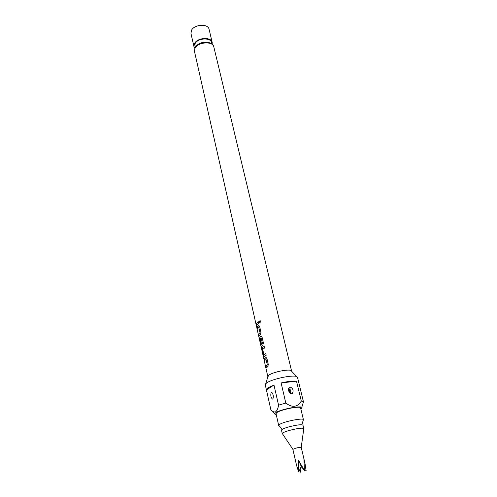 <?xml version="1.0" encoding="UTF-8"?>
<svg xmlns="http://www.w3.org/2000/svg" width="497" height="497" viewBox="0 0 497 497"><rect width="100%" height="100%" fill="white"/><g stroke="black" fill="none" stroke-linecap="round" stroke-linejoin="round"><path stroke-width="0.75" d="M260.273 320.813L259.453 322.23L260.043 322.92M259.335 322.224L259.757 322.851L260.863 321.497L260.465 320.9C259.664 320.702 259.285 321.143 259.335 322.224L259.453 322.23M266.057 357.579L264.423 358.846L264.771 360.375M265.982 359.399L267.429 364.885L265.914 366.159L266.293 367.836L267.759 366.656L268.312 364.581L266.976 358.704L266.255 357.635L265.715 357.66L264.267 358.871L264.646 360.53L266.063 359.474L267.293 364.897L265.914 366.159M264.18 346.415L262.267 347.651L262.192 349.664L263.497 355.442L264.274 356.517L266.193 355.256L265.814 353.591L263.913 354.715L262.708 349.372L264.547 348.006L264.168 346.353L262.267 347.651M265.827 353.647L263.975 354.79M261.223 336.146L260.018 337.009L259.95 339.016L260.968 343.545M261.217 346.676L262.851 345.017L263.398 342.949L262.093 337.221L261.41 336.202L260.857 336.239L259.869 337.028L259.794 339.041L260.844 343.713L261.304 343.185L260.26 338.55L261.074 337.767L262.459 343.259L260.832 344.806L259.297 338.755L261.13 346.701M258.85 325.628L257.241 327.032L257.564 328.48M258.726 327.411L260.13 332.698L258.67 334.077L259.036 335.692L260.44 334.394L260.981 332.338L259.695 326.672L259.03 325.684L258.471 325.728L257.086 327.051L257.446 328.654L258.807 327.48L259.993 332.704L258.67 334.077M258.589 321.808L256.315 323.64L256.676 325.237L258.937 323.348L258.57 321.745L256.315 323.64M303.797 428.576L302.984 425.159C301.573 424.295 296.902 424.86 288.974 426.855C284.11 428.246 281.613 429.352 281.482 430.166L282.259 433.583C282.395 432.794 284.899 431.7 289.776 430.315C297.722 428.321 302.393 427.737 303.797 428.576L301.219 447.375M304.462 469.243L306.121 470.671L304.953 463.204L301.238 447.406C300.704 447.151 298.896 447.406 295.821 448.164L292.876 449.35L296.554 465.322L298.66 472.02L298.691 460.52L301.269 466.478L298.66 472.02M299.455 470.336L300.399 472.15L301.269 466.478L304.419 470.529L298.691 460.52M303.412 419.673L300.592 407.9C300.784 405.738 282.209 409.224 277.295 412.293L276.015 413.616L278.674 425.432L279.985 424.183C284.974 421.263 303.655 417.679 303.412 419.673L301.872 424.742M289.801 389.238C290.863 390.188 291.08 391.195 290.465 392.257C289.403 391.307 289.186 390.3 289.801 389.238L290.248 387.014L288.62 388.362C288.179 390.971 289.105 392.736 291.391 393.661L292.441 393.251C293.77 390.493 293.037 388.418 290.248 387.014M272.884 398.979C273.679 396.631 273.344 394.475 271.884 392.5L271.194 392.537C270.393 395.134 270.79 397.32 272.399 399.097L272.884 398.979M212.194 44.214L212.2 42.394L209.063 29.286C208.162 23.402 194.178 24.266 191.451 30.423L190.978 33.498L193.948 46.637L194.756 48.271M212.2 42.394C211.324 36.598 197.222 37.53 194.445 43.612L193.948 46.637M291.609 371.234L290.913 370.489C287.993 368.985 272.996 372.123 269.02 375.08L267.883 376.751M261.074 337.767L262.354 343.123L260.832 344.806L260.838 345.57M298.703 382.261L297.51 377.341L296.628 376.571C292.776 374.614 272.238 378.925 266.87 382.833L265.733 383.759L265.28 384.84L270.859 409.696C272.468 411.609 274.071 412.311 275.661 411.814C277.09 410.572 278.059 408.348 278.562 405.136L273.977 385.032L267.97 387.759L266.373 389.723M300.815 408.832L301.53 408.279C305.705 404.775 282.42 408.553 276.158 412.448C274.611 413.361 274.338 414.007 275.338 414.374L276.226 414.554M278.562 405.136L285.806 403.079L281.128 382.945C287.806 381.398 292.926 380.801 296.498 381.162L281.128 382.945M298.691 382.205L303.456 401.868L301.3 401.054L296.498 381.162M301.766 407.434L303.456 401.868M301.3 401.054C297.498 407.279 292.335 407.95 285.806 403.079M273.977 385.032L266.448 389.915M273.35 396.681L272.928 394.363M304.953 463.204L303.953 459.613L304.419 470.529M256.464 323.622L256.794 325.063M258.825 334.052L259.154 335.525M260.993 345.539L261.254 346.583M262.422 347.633L262.192 349.664M262.348 349.639L263.497 355.442M263.652 355.417L264.218 356.56M266.075 366.134L266.423 367.681M291.186 393.649L290.465 392.257M272.399 393.096L271.194 392.537M211.629 43.748C212.753 37.48 197.986 37.362 195.066 43.68L195.054 47.594M195.017 48.296L194.489 51.477L195.035 47.656C196.396 45.171 198.893 43.438 202.528 42.444L208.237 42.301C211.343 43.258 213.213 44.817 213.847 46.973C212.933 40.884 197.974 41.897 195.017 48.296M292.876 449.313L282.47 433.8M288.564 390.263L291.074 393.593L292.391 393.295M194.489 51.477L267.84 376.627M213.847 46.973L291.59 371.104M268.181 375.782L265.733 383.759M274.754 413.721L272.368 411.069M290.913 370.489L296.628 376.571M272.431 399.11L272.94 398.923M290.018 393.09L290.801 393.549M282.296 429.302L279.165 425.805"/></g></svg>
